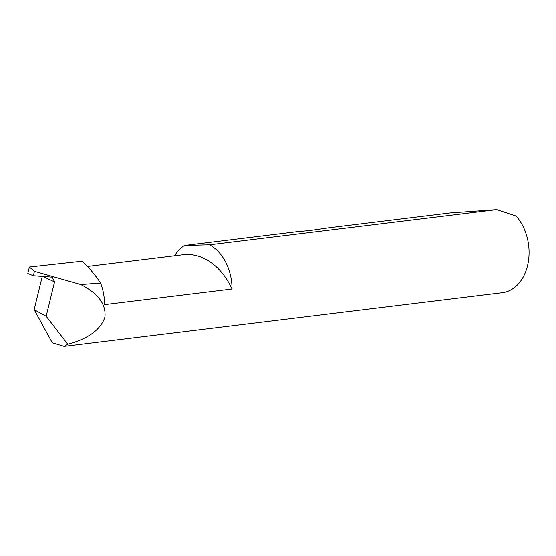 <?xml version="1.0" encoding="UTF-8"?>
<svg xmlns="http://www.w3.org/2000/svg" width="556" height="556" viewBox="0 0 556 556"><rect width="100%" height="100%" fill="white"/><g stroke="black" fill="none" stroke-linecap="round" stroke-linejoin="round"><path stroke-width="0.83" d="M42.298 276.235L34.145 309.692L52.313 342.857L64.148 346.416L502.297 292.72A44.007 31.921 -97 0 0 528.186 262.592A44.007 31.921 -97 0 0 516.086 215.992L496.716 209.584L209.529 244.779A44.007 31.921 83 0 1 209.779 244.911A44.007 31.921 83 0 1 232.026 289.03A66.887 48.518 -97 0 0 206.22 259.506A66.887 48.518 -97 0 0 183.063 254.731L87.466 266.442M232.026 289.03L104.549 304.653A44.007 31.921 -97 0 0 100.58 283.053A124.461 90.281 -97 0 0 82.142 261.174L29.378 267.019L27.8 273.503L33.367 275.755L34.451 271.328L29.378 267.019M33.367 275.755L52.257 277.152L54.544 281.92L42.458 276.242M174.605 255.767A44.007 31.921 83 0 1 184.467 245.446L296.668 231.692L310.185 230.462L329.805 227.633L450.047 212.899L496.716 209.584M64.148 346.416L67.79 344.296C88.355 338.715 100.733 329.659 104.924 317.128C106.245 304.334 98.197 293.485 80.787 284.561L100.58 283.053M80.787 284.561L34.451 271.328M34.145 309.692L46.169 316.267L54.544 281.92M67.79 344.296L46.169 316.267M209.529 244.779L184.467 245.446"/></g></svg>
